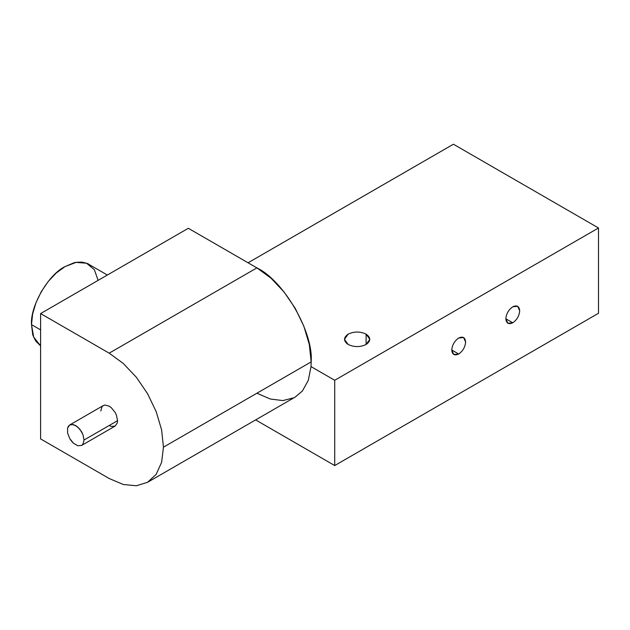 <?xml version="1.0" encoding="UTF-8"?>
<svg xmlns="http://www.w3.org/2000/svg" width="630" height="630" viewBox="0 0 630 630"><rect width="100%" height="100%" fill="white"/><g stroke="black" fill="none" stroke-linecap="round" stroke-linejoin="round"><path stroke-width="0.94" d="M163.453 447.174L311.173 361.888L309.322 344.602L303.904 326.356L295.281 308.393L284.036 291.95L270.947 278.129L256.898 267.884L109.187 353.17L123.228 363.416L136.324 377.228L147.562 393.679L156.185 411.642L161.611 429.88L163.453 447.174L161.611 462.326L156.185 474.311L147.562 482.304L136.324 485.777L123.228 484.478L109.187 478.509L40.604 438.913L40.604 313.575L109.187 353.17L256.898 267.884L188.315 228.288L40.604 313.575L188.315 228.288L256.898 267.884C283.752 280.586 313.598 332.286 311.173 361.888L163.453 447.174L161.611 429.88L156.185 411.642L147.562 393.679L136.324 377.228L123.228 363.416L109.187 353.17L40.604 313.575L40.604 438.913L109.187 478.509L123.228 484.478L136.324 485.777L147.562 482.304L156.185 474.311L161.611 462.326L163.453 447.174M31.5 324.631L40.604 329.884L31.5 324.631L32.642 333.979C32.492 334.617 33.603 337.082 35.989 341.381L40.604 345.878L33.673 337.082L31.5 324.631C30.004 306.353 48.423 274.444 65 266.608L56.33 272.932L48.25 281.46L41.312 291.611L35.989 302.699L32.642 313.961L31.5 324.631M88.696 264.261L88.688 264.261C88.539 263.742 86.223 263.025 81.75 262.119C76.836 262.198 74.143 262.466 73.671 262.915L65 266.608L76.049 262.387L86.578 263.238L94.374 269.727L98.122 280.366M505.843 318.788L512.773 322.788C516.947 319.867 519.254 315.866 519.695 310.795L517.663 306.314L512.773 306.794C508.591 309.716 506.284 313.716 505.843 318.788L507.874 323.269L512.773 322.788L505.843 318.788C506.284 313.716 508.591 309.716 512.773 306.794C516.947 304.896 519.254 306.227 519.695 310.795C519.254 315.866 516.947 319.867 512.773 322.788C508.591 324.686 506.284 323.355 505.843 318.788M451.773 350.012L458.695 354.005C462.869 351.091 465.176 347.091 465.617 342.011L463.593 337.53L458.695 338.019C454.521 340.932 452.214 344.933 451.773 350.012L453.797 354.493L458.695 354.005L451.773 350.012C452.214 344.933 454.521 340.932 458.695 338.019C462.869 336.113 465.176 337.444 465.617 342.011C465.176 347.091 462.869 351.091 458.695 354.005C454.521 355.911 452.214 354.58 451.773 350.012M84.058 440.016L117.558 420.675L116.44 415.186L115.109 412.422L111.353 407.744L109.187 406.169L104.997 405.043L103.265 405.578L101.934 406.815L103.265 405.578L104.997 405.043L109.187 406.169L111.353 407.744L115.109 412.422L116.44 415.186L117.558 420.675L84.058 440.016L82.939 444.205L81.609 445.434L77.852 445.772L73.513 443.268L71.497 441.134L69.765 438.598L67.591 433.015L67.591 428.006L68.434 426.156L69.765 424.919L71.497 424.384L75.687 425.51L79.868 429.219L82.939 434.527L84.058 440.016L82.939 434.527L81.609 431.763L77.852 427.085L73.513 424.588L69.765 424.919L67.591 428.006L67.591 433.015L69.765 438.598L73.513 443.268L77.852 445.772L81.609 445.434L82.939 444.205L84.058 440.016M366.109 344.484L366.109 334.128C360.132 331.341 354.147 331.341 348.169 334.128L344.452 339.31L348.169 344.484C354.147 347.28 360.132 347.28 366.109 344.484L369.826 339.31L366.109 334.128L366.109 344.484C360.132 347.28 354.147 347.28 348.169 344.484C343.334 341.035 343.334 337.585 348.169 334.128C354.147 331.341 360.132 331.341 366.109 334.128C370.944 337.585 370.944 341.035 366.109 344.484M81.609 445.434L115.109 426.093L117.274 423.013L117.558 420.675L117.274 423.013L115.109 426.093L111.353 426.431L109.187 425.51M147.562 482.304L295.281 397.026L302.455 390.923L308.322 380.292L311.015 366.589L311.173 361.888L311.015 366.589L308.322 380.292L302.455 390.923L295.139 397.105M100.808 411.004L101.934 406.815M598.5 227.981L334.719 380.276L334.719 465.562L598.5 313.267L598.5 227.981L598.5 313.267L334.719 465.562L334.719 380.276L311.015 366.589L334.719 380.276L598.5 227.981L453.419 144.223L598.5 227.981M255.638 419.911L334.719 465.562L255.638 419.911M293.777 397.821L282.831 400.578L270.278 399.01L256.898 393.222M248.062 262.781L453.419 144.223L248.062 262.781M107.352 275.034L88.688 264.261M103.265 405.578L69.765 424.919"/></g></svg>
